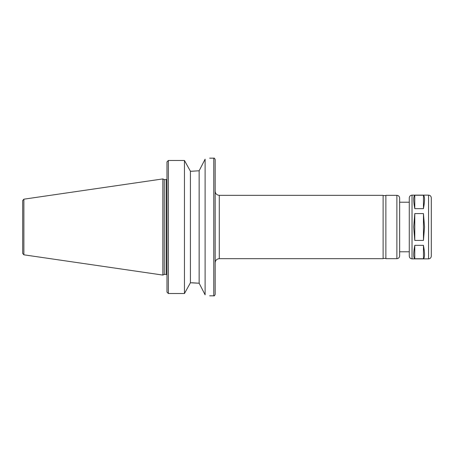 <?xml version="1.0" encoding="UTF-8"?>
<svg xmlns="http://www.w3.org/2000/svg" width="454" height="454" viewBox="0 0 454 454"><rect width="100%" height="100%" fill="white"/><g stroke="black" fill="none" stroke-linecap="round" stroke-linejoin="round"><path stroke-width="0.68" d="M414.78 195.254L423.451 195.254L423.451 208.67L414.78 208.67L414.78 195.254C413.356 196.332 413.356 200.804 414.78 208.67M423.451 195.254C424.882 196.332 424.882 200.804 423.451 208.67M414.78 258.746C413.356 257.668 413.356 253.196 414.78 245.33L423.451 245.33C424.882 253.196 424.882 257.668 423.451 258.746L414.78 258.746L414.78 245.33M423.451 245.33L423.451 258.746M424.53 227L423.451 240.41L414.78 240.41L413.702 227L414.78 213.59L423.451 213.59L424.53 227M423.451 213.59L423.451 240.41M414.78 240.41L414.78 213.59M205.112 159.189C211.127 157.861 211.127 157.861 205.112 159.189L199.147 170.766L191.963 171.232L199.147 170.766L199.147 283.234L205.112 294.811C211.127 296.139 211.127 296.139 205.112 294.811L205.112 159.189M191.963 171.232L190.419 171.232L184.46 160.478L168.355 160.478L166.976 161.902L166.976 292.098L168.355 293.522L184.46 293.522L190.419 282.768L199.147 283.234L191.963 282.768M190.419 171.232L190.419 282.768M184.46 160.478L184.46 293.522M23.88 254.813L23.88 199.187L162.844 178.921L162.844 275.079L23.88 254.813L22.7 253.451L22.7 208.414M162.844 178.921L164.252 179.574L164.252 274.426L162.844 275.079M215.162 227L215.162 294.459C214.566 295.73 214.106 296.19 213.783 295.832L213.783 158.168C214.106 157.81 214.566 158.27 215.162 159.541L215.162 227M219.293 258.666L219.293 195.333L383.114 195.333L383.114 258.666L219.293 258.666C216.785 258.911 215.406 260.284 215.162 262.792M396.881 195.333L385.872 195.333L385.872 258.666L396.881 258.666C398.555 258.502 399.475 257.583 399.634 255.908L399.634 198.092C399.475 196.417 398.555 195.498 396.881 195.333L396.881 258.666M409.275 227L409.275 256.118L409.275 197.882L409.275 202.217L399.634 202.217M431.3 227L431.3 256.118C431.135 257.787 430.216 258.706 428.548 258.871L428.548 195.129C430.216 195.294 431.135 196.213 431.3 197.882L431.3 227M23.88 199.187L22.7 200.549L22.7 227M428.548 195.129L412.028 195.129L412.028 258.871L428.548 258.871M168.355 160.478L168.355 293.522M164.252 179.574L166.153 179.574L166.153 274.426L166.976 274.801M209.652 295.832L213.783 295.832M209.652 158.168L213.783 158.168M164.252 274.426L166.153 274.426M166.153 179.574L166.976 179.199M219.293 195.333C216.785 195.089 215.406 193.716 215.162 191.208M383.114 258.388L385.872 258.388M383.114 195.612L385.872 195.612M399.634 251.783L409.275 251.783M412.028 258.871C410.354 258.706 409.434 257.787 409.275 256.118M412.028 195.129C410.354 195.294 409.434 196.213 409.275 197.882"/></g></svg>
